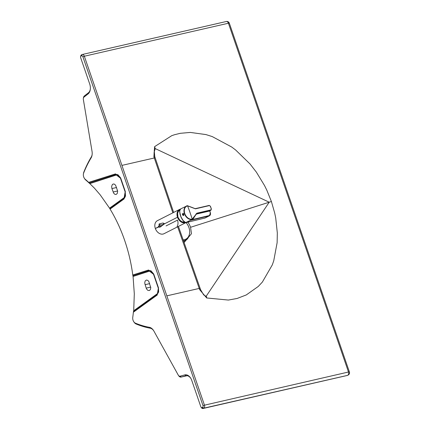<?xml version="1.0" encoding="UTF-8"?>
<svg xmlns="http://www.w3.org/2000/svg" width="430" height="430" viewBox="0 0 430 430"><rect width="100%" height="100%" fill="white"/><g stroke="black" fill="none" stroke-linecap="round" stroke-linejoin="round"><path stroke-width="0.64" d="M184.067 242.579L191.452 233.721L190.565 227.282A13.679 10.196 -116.9 0 0 187.829 222.17M200.547 289.605L200.122 288.363A2.558 0.312 161 0 0 199.224 288.428L199.649 289.664A2.558 0.312 161 0 1 200.547 289.605L203.562 294.743L206.094 296.383L204.03 295.19M199.649 289.664L206.696 297.969A2.558 1.408 105.6 0 0 206.094 296.383L269.212 202.207L190.565 227.282M133.708 310.745L134.305 293.824L133.069 276.452L149.5 271.131L153.521 274.297L158.251 288.03L158.622 290.89L157.283 293.738L133.708 310.745L133.381 312.212A115.584 75.75 77.1 0 1 132.859 316.636A115.584 75.75 77.1 0 1 132.752 317.394A4.391 2.876 -102.9 0 0 132.752 317.421A4.391 2.876 -102.9 0 0 133.725 321.672A4.391 2.876 -102.9 0 0 135.369 323.14A126.925 83.183 -102.9 0 0 149.398 327.316A8.412 5.515 77.1 0 1 153.488 330.401A8.412 5.515 77.1 0 1 153.924 331.121L178.219 375.035A2.558 1.677 -102.9 0 0 178.353 375.256A2.558 1.677 -102.9 0 0 180.1 376.175L184.787 374.906A8.412 5.515 77.1 0 1 190.533 377.927A8.412 5.515 77.1 0 1 191.807 380.539L200.788 406.629A1.462 0.957 -102.9 0 0 201.009 407.086L201.331 407.57A2.558 1.677 -102.9 0 0 203.035 408.5A2.558 1.677 -102.9 0 0 203.293 408.409L203.729 408.188A2.558 1.677 -102.9 0 0 204.422 405.012L84.339 56.228L228.416 23.225A2.558 0.312 -19 0 1 229.314 23.161L349.396 371.95A2.558 0.312 -19 0 0 348.499 372.009L228.416 23.225A2.558 1.677 -102.9 0 0 226.325 21.5L82.248 54.502A2.558 1.677 77.1 0 1 84.339 56.228L82.877 56.744L202.965 405.528L348.499 372.009A2.558 1.677 77.1 0 1 347.805 375.186A2.558 1.908 63.1 0 0 348.133 375.067A2.558 2.558 0 0 0 349.396 371.95M154.209 150.527L155.208 148.581L269.212 202.207L271.4 201.525L266.837 190.221L264.514 185.518L256.371 172.14L250.04 163.975L235.624 149.979L231.727 147.038L212.264 136.589L205.954 134.579L190.313 132.429L180.283 133.311L174.532 134.724L171.753 135.67L154.601 146.651L155.208 148.581L154.01 152.978M154.22 150.505L154.784 156.676A2.558 0.312 161 0 0 153.886 156.735L154.601 146.651M201.009 407.086A1.462 0.957 -102.9 0 0 202.132 407.565L202.568 407.344A1.462 0.957 -102.9 0 0 202.965 405.528M89.209 183.003L94.46 188.189L100.249 194.919L109.559 208.168L124.189 197.617L125.157 191.904L120.427 178.176L116.406 175.01A0.731 0.559 72.1 0 0 115.944 174.451L89.209 183.003L88.677 182.368A115.584 75.75 -102.9 0 0 85.199 179.272A4.391 2.876 77.1 0 1 84.366 178.316A4.391 2.876 77.1 0 1 83.393 174.064A4.391 2.876 77.1 0 1 83.673 172.973A126.925 83.183 77.1 0 1 91.085 157.934A8.412 5.515 -102.9 0 0 92.106 154.848A8.412 5.515 -102.9 0 0 92.031 151.355L83.361 99.523A2.558 1.677 77.1 0 1 83.339 98.459A2.558 1.677 77.1 0 1 84.017 97.099L88.053 93.95A8.412 5.515 -102.9 0 0 90.284 89.478A8.412 5.515 -102.9 0 0 89.687 83.936L80.706 57.846A1.462 0.957 77.1 0 1 80.603 56.878A1.462 0.957 77.1 0 1 81.103 56.029L81.539 55.809A1.462 0.957 77.1 0 1 82.877 56.744M133.381 312.212L157.197 295.044L158.455 287.772L153.73 274.039L148.581 270.013L132.768 274.985A115.584 75.75 77.1 0 0 124.652 240.392A115.584 75.75 -102.9 0 0 110.075 209.066L109.811 208.62L113.208 206.174L109.811 208.62L110.075 209.066L124.103 198.923L125.361 191.651L120.636 177.918L115.487 173.892L88.677 182.368M133.069 276.452L132.768 274.985M124.705 197.741L125.501 195.983L125.211 191.764L124.705 197.741L113.208 206.174M115.487 173.892L115.944 174.451L117.879 174.65L120.507 177.993M178.353 375.256L178.676 375.745A3.66 2.397 -102.9 0 0 181.111 377.072A3.66 2.397 -102.9 0 0 181.175 377.056L185.857 375.788A7.315 4.795 77.1 0 1 185.975 375.755A7.315 4.795 77.1 0 1 190.694 378.185M133.725 321.672L134.047 322.161A5.488 3.596 -102.9 0 0 136.106 323.989A128.022 83.904 -102.9 0 0 150.253 328.208A7.315 4.795 77.1 0 1 153.65 330.659M132.752 317.394L132.832 316.808A5.488 3.596 -102.9 0 0 132.827 316.84A5.488 3.596 -102.9 0 0 132.822 316.878M132.832 316.808A114.487 75.03 -102.9 0 0 132.897 316.351M133.461 311.556L157.24 294.394L158.622 291.997L158.455 287.772M158.353 287.901L153.623 274.168L150.978 270.771L149.038 270.572L132.913 275.716M109.559 208.168L109.811 208.62M186.9 375.745L187.023 375.718A2.558 1.876 74.9 0 0 187.077 375.702L187.077 375.702A2.558 1.876 74.9 0 0 187.088 375.702L181.111 377.072M146.189 288.132L144.706 282.94L145.147 281.01L146.329 280.043L147.78 280.371L148.845 281.542L150.779 287.708L150.339 289.637L149.43 290.513L147.941 290.417L146.641 289.105L146.189 288.132L150.737 287.089M85.199 179.272L85.731 179.998A114.487 75.03 77.1 0 1 89.327 183.207M80.603 56.878L80.679 56.303A2.558 1.677 77.1 0 1 81.555 54.814L81.99 54.594A2.558 1.677 77.1 0 1 82.248 54.502M85.731 179.998A5.488 3.596 77.1 0 1 84.689 178.799L84.366 178.316M83.393 174.064L83.468 173.483A5.488 3.596 77.1 0 1 83.818 172.124A128.022 83.904 77.1 0 1 91.294 156.95A7.315 4.795 -102.9 0 0 92.144 154.542M111.913 188.576L111.628 186.383L112.456 184.352L113.955 183.922L115.562 185.131L117.664 191.14L117.245 193.516L116.062 194.484L114.848 194.296L113.73 193.269L111.913 188.576L116.584 187.507M83.339 98.459L83.42 97.884A3.66 2.397 77.1 0 1 84.388 95.938L88.424 92.789A7.315 4.795 -102.9 0 0 90.316 89.177M183.497 240.95A11.669 8.697 63.1 0 0 188.464 236.64M183.594 241.225A11.959 8.917 63.1 0 0 189.286 234.71M183.11 239.843A10.976 8.181 63.1 0 0 184.4 239.682A10.976 8.181 63.1 0 0 185.814 239.171A10.976 8.181 63.1 0 0 188.931 227.529A10.976 8.181 63.1 0 0 186.05 222.595M183.137 239.924A10.976 8.181 63.1 0 0 185.636 239.263A10.976 8.181 63.1 0 0 185.722 239.214M195.526 215.172L196.87 213.474L210.877 210.222L208.953 211.178L195.876 214.215L208.953 211.178A1.097 0.795 63.5 0 0 209.082 211.135A1.097 0.795 -116.5 0 1 208.953 211.178L210.877 210.222L196.23 213.796L196.945 213.162L192.21 219.112L192.135 219.418L192.995 219.112L195.526 215.172L192.995 219.112L185.862 222.487L184.62 222.025L183.25 220.767L180.793 216.575L179.67 211.877L179.891 209.937L180.686 208.894L179.702 210.807L180.073 214.403L181.514 218.139L183.712 221.267L185.056 222.272L186.222 222.45L192.135 219.418A7.315 5.321 -116.5 0 1 184.706 214.366A7.315 5.321 -116.5 0 1 186.47 206.013A7.315 5.321 -116.5 0 1 186.91 205.825A7.315 5.321 -116.5 0 1 187.335 205.707L187.335 205.707A7.315 5.321 63.5 0 0 186.91 205.825A7.315 5.321 63.5 0 0 186.47 206.013A7.315 5.321 63.5 0 0 184.706 214.366A7.315 5.321 63.5 0 0 192.135 219.418L192.21 219.112A146.404 99.013 -103.1 0 0 187.571 205.857A7.074 5.144 63.5 0 0 184.814 213.662A7.074 5.144 63.5 0 0 192.21 219.112A7.074 5.144 -116.5 0 1 184.814 213.662A7.074 5.144 -116.5 0 1 187.571 205.857L193.027 207.808L187.389 205.69M183.75 215.419A1.188 0.871 78 0 1 183.105 214.677L182.374 214.833L183.562 215.564L183.841 214.102L182.814 213.323L183.841 214.102L183.562 215.564L182.374 214.833L182.814 213.323L182.374 214.833L183.105 214.677A1.188 0.871 78 0 1 183.287 213.355M179.729 210.625L179.95 213.984L180.923 216.946L182.385 219.66L184.61 222.014M186.222 222.45L185.276 222.38L182.685 220.106L181.03 217.209L179.643 211.823L180.052 209.534L180.933 208.803M186.577 222.305A7.315 5.321 -116.5 0 1 186.486 222.348A7.315 5.321 63.5 0 0 186.577 222.305L192.995 219.112L196.526 213.597M208.899 211.195L195.876 214.221M192.952 207.824L195.43 208.835L192.952 207.824M195.193 208.674L209.195 205.422L195.247 208.663M211.297 208.975A146.146 98.841 -103.1 0 0 210.351 206.266L209.195 205.422L210.324 206.228A146.404 99.013 76.9 0 1 211.286 208.975L210.947 209.91L211.286 208.975A146.404 99.013 -103.1 0 0 210.324 206.228L209.437 205.583L195.43 208.835L187.571 205.857A146.404 99.013 76.9 0 1 192.21 219.112L196.945 213.162L210.947 209.91L211.006 210.179L211.307 209.007L210.877 210.222L210.947 209.91L196.945 213.162L196.87 213.474M180.686 208.894L187.356 205.696L195.22 208.668L209.222 205.416L210.404 206.223L211.367 208.969L211.006 210.179L209.082 211.135A1.097 0.795 63.5 0 0 209.195 211.06M186.292 222.428A7.315 5.456 -116.9 0 1 186.185 222.482A7.315 5.456 -116.9 0 1 177.509 217.236L164.152 224.003L177.509 217.236A7.315 5.456 -116.9 0 1 179.573 209.431A7.315 5.456 -116.9 0 1 180.353 209.136A7.315 5.456 63.1 0 0 177.509 217.236A7.315 5.456 63.1 0 0 186.292 222.428M159.53 225.32L158.31 226.965L160.895 226.674L161.82 225.766L155.327 228.475A7.315 5.456 63.1 0 0 164.002 233.721L186.185 222.482M158.724 225.944L159.32 225.718M160.6 226.615L160.272 227.013M191.801 219.703L209.184 215.564A2.65 1.978 63.1 0 0 210.259 212.613L209.641 210.856L210.259 212.613A2.65 1.978 -116.9 0 1 209.184 215.564L191.801 219.703M183.787 215.365A7.315 5.456 63.1 0 0 183.019 214.119A7.315 5.456 -116.9 0 1 183.787 215.365M177.074 226.449A7.315 5.456 63.1 0 0 177.499 220.128L166.066 225.917M179.573 209.431L157.391 220.671A7.315 5.456 63.1 0 0 155.327 228.475L158.31 226.965L159.756 225.196M209.109 215.903L209.184 215.564L209.109 215.903A2.924 2.182 63.1 0 0 209.469 215.769A2.924 2.182 63.1 0 0 210.297 212.646L210.297 212.646A2.924 2.182 -116.9 0 1 209.469 215.769A2.924 2.182 -116.9 0 1 209.109 215.903L204.648 218.16A2.924 2.182 63.1 0 0 205.013 218.026A2.924 2.182 -116.9 0 1 204.648 218.16L209.109 215.903L190.56 220.321L209.109 215.903M210.281 212.608L209.668 210.845M185.099 222.299L182.535 222.122L180.138 220.617L177.912 217.145L177.45 214.054L178.181 211.49L179.976 209.851M185.905 222.627L205.013 218.026L209.469 215.769L210.356 212.603L209.727 210.813M179.831 210.06A6.638 4.95 63.1 0 0 178.219 217.569A6.638 4.95 63.1 0 0 184.878 222.208A6.638 4.95 -116.9 0 1 178.219 217.569A6.638 4.95 -116.9 0 1 179.831 210.06M179.88 209.91L178.643 210.893L177.595 213.221L177.955 217.118L179.557 219.929L181.831 221.773L185.126 222.267M159.546 227.287L163.653 224.471A0.731 0.666 -124.5 0 1 163.239 224.46A0.731 0.666 55.5 0 0 163.825 224.39A0.731 0.666 -124.5 0 1 163.653 224.471L159.546 227.287M162.857 223.052A0.731 0.478 76.6 0 1 163.529 223.519L164.169 223.466L163.529 223.519A0.731 0.478 76.6 0 1 163.266 224.449A0.731 0.478 -103.4 0 0 163.335 224.428L159.718 225.288A0.731 0.478 76.6 0 1 159.24 223.917A0.731 0.478 -103.4 0 0 159.718 225.288A0.731 0.478 -103.4 0 0 159.24 223.917A0.731 0.478 76.6 0 1 159.718 225.288L163.335 224.428A0.731 0.478 -103.4 0 0 162.857 223.052L159.385 223.879M164.169 223.466L164.056 223.595A0.731 0.666 -124.5 0 1 163.825 224.39L164.169 223.466L162.927 223.03L159.31 223.89M177.654 226.809L199.224 288.428L166.84 295.845M172.865 212.834L154.311 157.977L121.926 165.394M173.645 212.436L155.208 157.912A2.558 0.312 161 0 0 154.311 157.977L153.886 156.735M206.696 297.969L228.351 300.065L237.14 298.458L246.266 294.948L258.253 286.471L262.359 282.08L272.303 264.891L273.754 260.725L277.13 242.654L277.323 232.995L275.738 218.112L274.716 213.113L271.4 201.525M202.568 407.344L203.729 408.188L347.37 375.406A2.558 1.908 63.1 0 0 347.698 375.288L348.133 375.067M202.132 407.565L203.293 408.409L347.37 375.406A2.558 1.677 77.1 0 1 347.112 375.498A2.558 2.558 0 0 0 347.698 375.288M124.189 197.617A0.731 0.537 -125.8 0 1 124.146 198.273L124.103 198.923M120.529 178.047L125.361 191.651M117.879 174.65L120.636 177.918M184.787 374.906L186.099 375.729M180.1 376.175L181.175 377.056L187.088 375.702M149.398 327.316L150.253 328.208M135.369 323.14L136.106 323.989M149.5 271.131A0.731 0.559 72.1 0 0 149.038 270.572L148.581 270.013M125.157 191.904L120.577 178.063M116.406 175.01L89.924 183.578M157.283 293.738A0.731 0.537 -125.8 0 1 157.24 294.394L157.197 295.044M158.251 288.03L153.671 274.184M145.007 284.703L149.678 283.633M113.095 192.011L117.643 190.968M150.973 270.771L153.73 274.039M81.539 55.809L81.99 54.594M81.103 56.029L81.555 54.814M88.053 93.95L88.424 92.789M84.017 97.099L84.388 95.938M91.085 157.934L91.294 156.95M83.673 172.973L83.818 172.124M200.122 288.363L178.434 226.411M132.752 317.421L132.827 316.84M203.035 408.5L347.112 375.498M229.314 23.161A2.558 2.558 0 0 0 226.325 21.5M155.208 157.912L154.784 156.676M183.631 215.36L183.035 214.382M160.025 225.223L158.428 226.32M159.648 225.315L163.266 224.449M159.632 227.266L163.825 224.39"/></g></svg>
